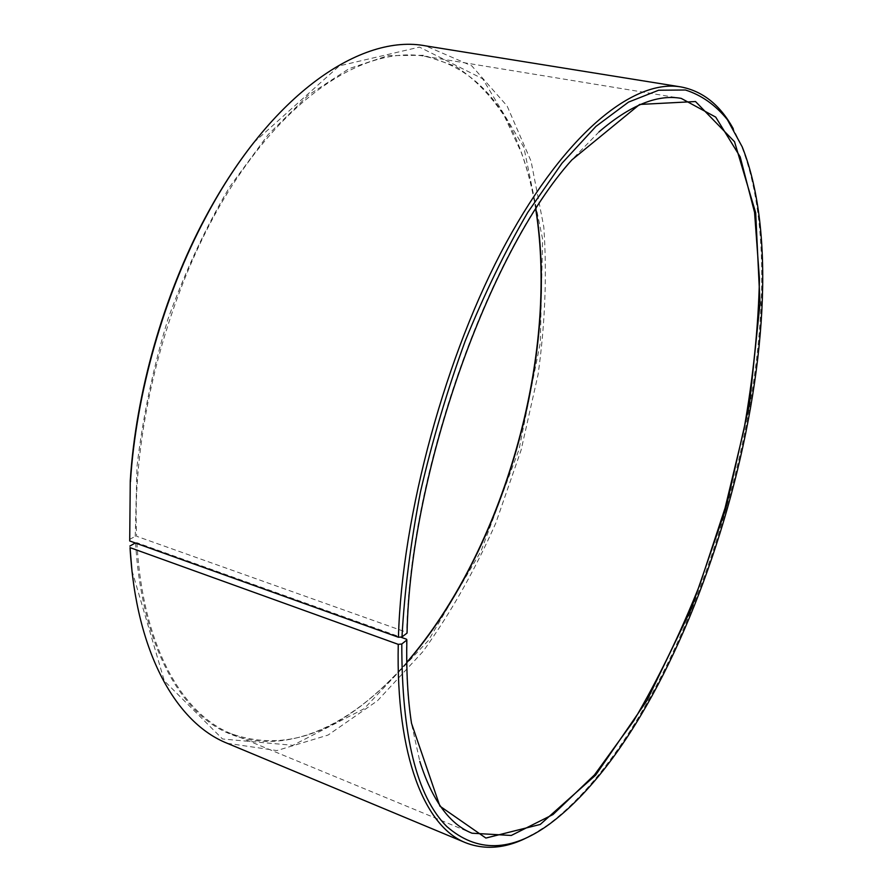 <?xml version="1.0" encoding="UTF-8"?>
<svg xmlns="http://www.w3.org/2000/svg" width="892" height="892" viewBox="0 0 892 892"><rect width="100%" height="100%" fill="white"/><g stroke="black" fill="none" stroke-linecap="round" stroke-linejoin="round"><path stroke-width="0.67" stroke-dasharray="4.46 3.34" d="M135.305 542.972L136.911 542.715L400.497 637.066M136.911 542.715C142.53 646.109 182.213 714.392 231.63 733.882C275.818 749.191 320.384 738.732 365.341 702.528C379.724 691.122 393.528 677.831 406.752 662.667M535.891 208.973C532.635 189.126 527.897 170.562 521.675 153.279C502.519 98.834 470.129 66.476 424.514 56.218C368.285 46.507 292.71 90.627 231.073 187.242C169.569 283.645 131.503 424.759 136.588 536.259L406.752 632.35L407.053 633.086M406.562 639.241C405.905 670.148 407.454 697.856 411.223 722.375L419.82 761.433M599 131.893L571.125 160.571C488.682 252.012 409.729 473.251 406.752 632.35M532.178 834.879L547.454 825.189C697.232 713.957 809.836 318.344 741.085 144.905L733.202 128.626M227.17 743.27L276.877 750.573L328.066 735.064L377.506 700.733L422.931 651.606C450.728 612.916 474.99 570.111 495.751 523.191L521.129 450.003L538.099 374.406C545.157 323.595 547.064 274.424 543.808 226.903L531.075 161.218L507.113 105.992L471.768 65.863L425.662 45.882M131.96 570.568L164.306 680.852L222.532 738.989L292.911 745.311L364.07 708.761L428.327 640.601L480.978 551.234L519.055 449.412L540.307 342.796L542.604 239.101L523.86 147.314L482.628 78.775L419.463 47.098L339.35 65.852L253.774 142.575M135.573 542.815C141.27 638.449 175.523 704.624 220.09 729.277C265.047 753.517 317.753 739.78 364.739 702.907C379.345 691.322 393.35 677.82 406.752 662.388M535.735 209.219C532.468 189.037 527.674 170.182 521.363 152.644L504.604 116.562C490.901 95.466 474.566 78.708 455.589 66.298L423.834 55.271L388.02 55.639L349.151 68.628L308.632 94.942L268.202 134.569L229.891 186.584C206.019 226.802 185.391 270.945 167.997 318.99C153.023 368.24 142.698 417.445 137 466.594L135.249 536.348L136.588 536.259M129.53 539.459L135.249 536.348M231.63 733.882L472.035 833.217M424.514 56.218L681.198 98.376M411.223 722.375L411.524 723.345M571.125 160.571L571.884 159.902M742.244 146.924L741.085 144.905M549.517 824.085L547.454 825.189M521.675 153.279L521.363 152.644M365.341 702.528L364.739 702.907"/><path stroke-width="1.34" d="M400.497 637.066L406.562 639.241L406.852 639.988C406.195 670.985 407.744 698.771 411.524 723.345L439.901 806.145L485.872 838.056L540.217 824.453L595.588 775.193L646.99 700.488L691.166 609.124L725.921 508.284L749.47 404.266L760.029 303.325L755.68 212.764L734.529 141.728L695.504 101.532L639.62 104.453L571.884 159.902C489.262 251.555 410.041 473.529 407.053 633.086L401.991 636.933L398.434 637.245L129.708 540.965L130.265 480.721L129.708 540.965M406.752 662.667C504.002 550.788 559.652 355.295 535.891 208.973M419.82 761.433C432.219 800.447 449.635 824.375 472.035 833.217L511.261 835.469L552.984 814.552L594.462 774.925L633.677 720.881C658.229 679.18 680.317 633.677 699.919 584.383L725.073 508.05L743.883 429.911C753.171 377.684 758.367 327.364 759.449 278.973L754.565 212.396L740.182 156.858L715.718 117.108L681.198 98.376C657.482 94.084 630.087 105.256 599 131.893M406.852 639.988L401.801 644.002C401.69 735.454 416.664 796.266 446.725 826.449C476.986 852.852 511.25 852.061 549.517 824.085C698.291 713.6 810.549 319.202 742.244 146.924L727.415 119.706C715.529 105.033 701.536 95.132 685.435 90.003L658.631 90.226L628.548 102.089L595.956 126.374L561.915 163.314L527.752 212.43C505.351 250.786 484.501 293.635 465.223 340.978C447.305 390.094 432.408 440.336 420.511 491.737C410.654 542.682 404.489 591.073 401.991 636.933M401.801 644.002L398.256 644.358C395.803 757.353 425.294 826.984 465.769 842.795C486.553 850.756 508.696 848.114 532.178 834.879M733.202 128.626C720.201 105 702.762 91.107 680.908 86.925C634.703 78.864 566.933 131.079 506.266 242.624C445.732 353.856 401.913 514.751 398.434 637.245M398.256 644.358L130.042 547.632C136.03 653.479 176.716 723.167 227.17 743.27L465.769 842.795M680.908 86.925L425.662 45.882C361.795 33.483 270.978 93.638 205.751 217.224C164.039 295.152 136.019 393.595 130.444 481.814M130.042 547.632L131.96 570.568M253.774 142.575C236.347 164.674 220.09 189.84 205.026 218.061C163.604 295.43 135.796 393.127 130.265 480.721M129.864 546.082L135.305 542.972M406.752 662.388C503.735 550.375 559.195 355.507 535.735 209.219M205.026 218.061L205.751 217.224"/></g></svg>
